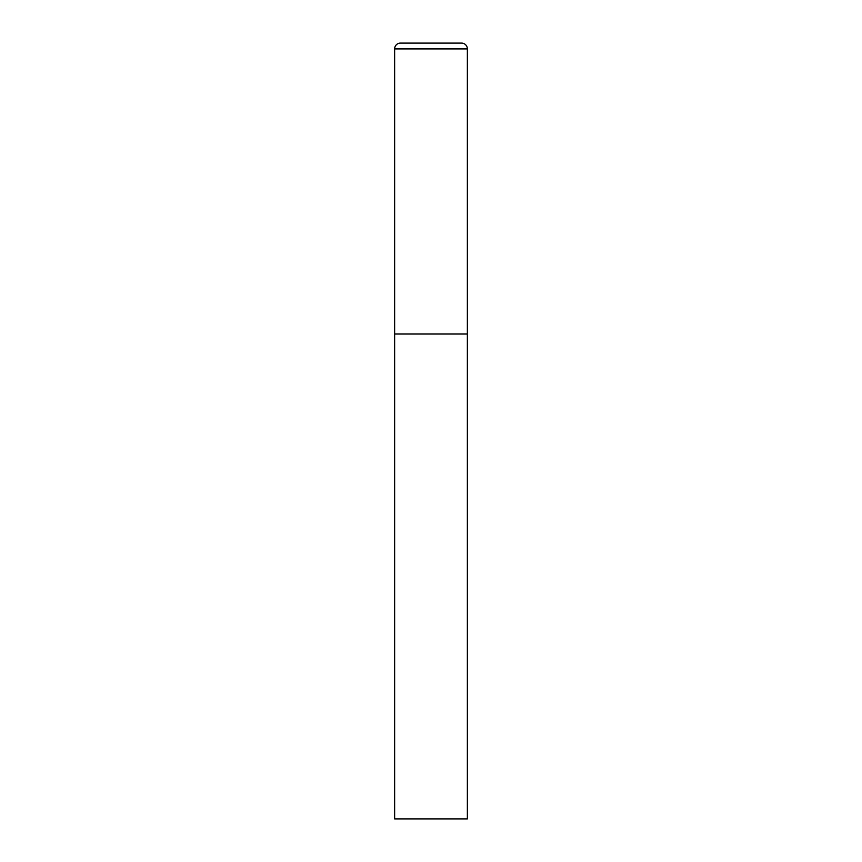 <?xml version="1.0" encoding="UTF-8"?>
<svg xmlns="http://www.w3.org/2000/svg" width="862" height="862" viewBox="0 0 862 862"><rect width="100%" height="100%" fill="white"/><g stroke="black" fill="none" stroke-linecap="round" stroke-linejoin="round"><path stroke-width="1.29" d="M394.634 48.918L394.634 818.9L467.366 818.9L467.366 334.025L394.634 334.025L467.366 334.025L467.366 48.918A5.819 5.819 0 0 0 461.547 43.1L400.453 43.1A5.819 5.819 0 0 0 394.634 48.918L467.366 48.918"/></g></svg>

